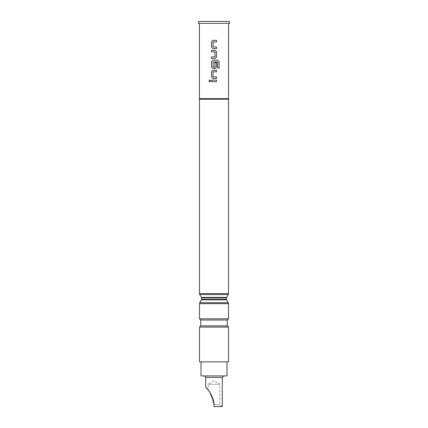 <?xml version="1.0" encoding="UTF-8"?>
<svg xmlns="http://www.w3.org/2000/svg" width="428" height="428" viewBox="0 0 428 428"><rect width="100%" height="100%" fill="white"/><g stroke="black" fill="none" stroke-linecap="round" stroke-linejoin="round"><path stroke-width="0.32" stroke-dasharray="2.14 1.6" d="M209.822 81.871L210.731 80.924L209.816 79.972M212.946 48.546L216.498 48.546M216.482 41.853L213.042 41.96L213.042 46.909L216.498 47.016M212.941 40.323L216.498 40.323M211.518 58.502L215.081 58.502M211.518 56.972L214.979 56.87M211.518 51.815L214.979 51.916M211.518 50.279L215.081 50.279M212.946 68.464L215.081 68.464M217.547 61.937L213.042 62.044L213.042 66.993L214.979 66.993M212.941 60.241L217.724 60.241M214.974 66.993L214.974 62.638L216.498 62.638M212.946 78.42L216.498 78.42M216.482 71.733L213.042 71.834L213.042 76.789L216.498 76.89M212.941 70.197L216.498 70.197M211.518 81.689L216.498 81.689M211.518 80.159L216.498 80.159M222.266 406.6L214 406.6L213.93 404.653L211.154 394.53L213.93 404.653L219.837 404.653L213.93 404.653L214 406.6L221.784 406.6L214 406.6L213.342 400.672M208.896 390.791L208.163 389.817L208.163 384.226L214 380.722L219.837 384.226L219.837 404.653L221.784 406.6M219.837 384.226L208.163 384.226L219.837 384.226M223.726 375.961L204.274 375.961M201.016 375.912L226.984 375.912M222.266 377.416L205.734 377.416M228.493 361.853L199.507 361.853M228.493 99.216L199.507 99.216M228.589 98.665L199.411 98.665M229.563 23.347L198.437 23.347M229.563 21.4L198.437 21.4M228.493 327.078L199.507 327.078M227.279 325.863L200.721 325.863M227.279 320.026L200.721 320.026M199.507 318.812L228.493 318.812M209.538 391.722L209.083 391.053M217.526 61.937L217.622 68.106L219.109 68.106M214.974 51.916L214.974 56.87M199.769 294.566L228.231 294.566M228.493 293.597L199.507 293.597M228.231 302.687L199.769 302.687M199.507 303.661L228.493 303.661M201.417 299.825L226.583 299.825M226.449 299.338L201.551 299.338M201.551 297.915L226.449 297.915M226.583 297.428L201.417 297.428"/><path stroke-width="0.64" d="M209.806 79.972L208.923 80.924L209.806 81.871L210.71 80.924L209.79 79.972L208.891 80.924L209.79 81.871M212.946 40.323L211.539 41.751L211.539 47.117L212.946 48.546M216.482 48.546L216.482 47.016L213.042 46.909L213.042 41.96L216.498 41.853L216.498 40.323L212.941 40.323L211.518 41.751L211.518 47.117L212.941 48.546L216.498 48.546L216.498 47.016M211.539 56.972L211.539 58.502M211.539 50.279L211.539 51.815M212.946 60.241L211.539 61.669L211.539 67.03L212.946 68.464M215.075 68.464L216.482 67.03L216.482 62.638L214.979 62.638L214.979 66.993L213.144 67.1L213.042 62.044L217.547 61.937L217.649 68.106L219.109 68.106L219.109 61.669L217.745 60.241L212.941 60.241L211.518 61.669L211.518 67.03L212.941 68.464L215.081 68.464L216.498 67.03L216.498 62.638M212.946 70.197L211.539 71.626L211.539 76.992L212.946 78.42M216.482 78.42L216.482 76.89L213.042 76.789L213.042 71.834L216.498 71.733L216.498 70.197L212.941 70.197L211.518 71.626L211.518 76.992L212.941 78.42L216.498 78.42L216.498 76.89M211.539 80.159L211.539 81.689M208.163 389.817L211.154 394.525L208.896 390.791M209.083 391.053L205.734 387.137L205.734 377.416L204.274 375.961L223.726 375.912M205.734 377.416L222.266 377.416L223.726 375.961M214 406.573L214 406.6C215.006 398.698 207.382 387.918 205.734 387.137C207.377 387.929 215 398.65 214 406.6L222.266 406.6L222.266 377.416M226.984 361.853L226.984 375.912L201.016 375.912L201.016 361.853M201.417 299.825L199.769 302.687L228.231 302.687L226.583 299.825L201.417 299.825L201.551 299.338L226.449 299.338L226.449 297.915L201.551 297.915L201.417 297.428L226.583 297.428L228.231 294.566L199.769 294.566L199.507 293.597L199.507 99.216L228.493 99.216L228.589 23.347M199.507 99.216L199.411 98.665L228.589 98.665M214 23.347L229.563 23.347L229.563 21.4L198.437 21.4L198.437 23.347L214 23.347M199.507 327.078L199.507 361.853L228.493 361.853L228.493 327.078L199.507 327.078L200.721 325.863L227.279 325.863L228.493 327.078M200.721 325.863L200.721 320.026L227.279 320.026L228.493 318.812L199.507 318.812L199.507 303.661L228.493 303.661L228.231 302.687M215.075 58.502L216.482 57.074L215.081 58.502L211.518 58.502L211.518 56.972L214.979 56.87L214.979 51.916L211.518 51.815L211.518 50.279L215.081 50.279L216.498 51.713L215.075 50.279M216.498 57.074L216.498 51.713L216.498 57.074M216.498 81.689L211.518 81.689L211.518 80.159L216.498 80.159L216.498 81.689L216.482 80.159M213.342 400.672L209.538 391.722M216.482 71.733L216.482 70.197M219.077 68.106L219.109 61.669M219.077 61.669L217.724 60.241M216.482 41.853L216.482 40.323M199.507 293.597L228.493 293.597L228.493 99.216M227.279 325.863L227.279 320.026M228.231 294.566L228.493 293.597M228.493 318.812L228.493 303.661M199.411 98.665L199.411 23.347M201.417 297.428L199.769 294.566M201.551 299.338L201.551 297.915M226.449 297.915L226.583 297.428M226.583 299.825L226.449 299.338M199.769 302.687L199.507 303.661M200.721 320.026L199.507 318.812"/></g></svg>
